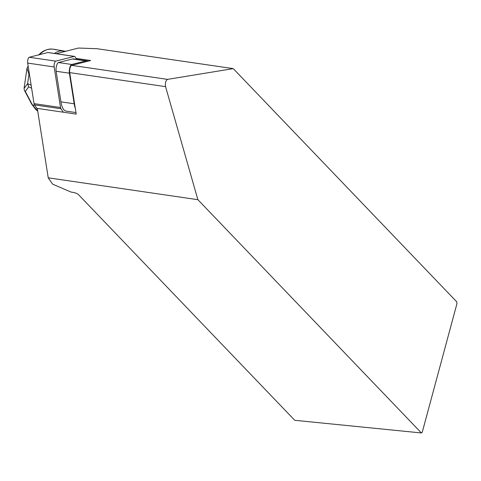 <?xml version="1.0" encoding="UTF-8"?>
<svg xmlns="http://www.w3.org/2000/svg" width="481" height="481" viewBox="0 0 481 481"><rect width="100%" height="100%" fill="white"/><g stroke="black" fill="none" stroke-linecap="round" stroke-linejoin="round"><path stroke-width="0.72" d="M167.526 79.377L71.645 65.356A4.473 1.497 98.3 0 0 70.028 68.086A4.473 1.497 98.3 0 0 69.685 72.625L76.208 114.093L37.302 108.405L48.22 177.82L52.645 184.163L71.032 192.063L73.07 192.394A4.918 1.551 15.1 0 1 78.517 194.655L294.745 420.298L421.41 432.96L422.246 432.257L456.95 303.637L456.782 301.882L233.249 68.621L167.526 79.377C165.686 80.561 165.031 82.979 165.566 86.646L197.883 199.699L421.41 432.96M76.148 58.399L90.662 60.522L71.645 65.356M56.169 53.71L78.487 48.04L97.162 48.725L233.249 68.621M197.883 199.699L48.22 177.82M28.157 66.228L26.984 68.212L24.068 88.468L27.609 83.658L31.151 85.227M56.463 49.591A3.577 3.373 -82.8 0 0 56.397 49.585A3.577 3.373 -82.9 0 1 56.463 49.591L52.519 49.104C48.16 48.623 43.891 50.391 39.713 54.413A3.577 3.048 -136.6 0 0 39.033 54.774M31.608 88.143L28.662 86.875L25.307 91.438L24.435 90.374L24.068 88.468M25.307 91.438L32.449 104.966A3.577 3.066 152.2 0 1 31.656 104.052L24.447 90.392M29.401 74.128L28.968 74.17L29.257 73.208M28.968 74.17L27.609 83.658M28.662 86.875L27.603 83.706M63.618 51.822L56.71 53.577M54.341 53.445L56.884 51.96L60.089 50.932L66.059 51.196M34.794 105.345L32.449 104.966L37.71 111.033M63.955 51.732A0.896 0.842 -82.9 0 0 63.239 50.848L52.519 49.104A3.577 3.373 -82.9 0 0 52.453 49.092L56.397 49.585A3.577 3.373 -82.9 0 0 56.325 49.579M75.307 108.375A26.383 8.82 -81.7 0 1 74.194 103.782L69.378 73.196A5.363 1.792 -81.7 0 1 69.793 67.749A5.363 1.792 -81.7 0 1 71.729 64.478L85.762 60.913A26.383 8.82 -81.7 0 1 86.995 60.834A26.383 8.82 -81.7 0 1 88.041 61.189M75.968 112.554L66.101 111.111A26.383 8.82 -81.7 0 1 60.931 101.846L56.115 71.254A5.363 1.792 -81.7 0 1 56.536 65.807A5.363 1.792 -81.7 0 1 58.472 62.536L72.499 58.971A26.383 8.82 -81.7 0 1 73.737 58.898L86.995 60.834M76.81 59.349L74.982 56.722A4.473 1.497 -81.7 0 0 74.519 56.397L48.04 52.525A4.473 1.497 98.3 0 0 47.829 52.537L29.233 57.263A3.577 1.196 98.3 0 0 27.94 59.446A3.577 1.196 98.3 0 0 27.664 63.077L34.043 103.631A4.473 1.497 -81.7 0 0 34.464 104.876L37.41 109.097M63.36 112.211L60.943 108.742A4.473 1.497 98.3 0 1 60.528 107.504L54.143 66.949A3.577 1.196 -81.7 0 1 54.419 63.318A3.577 1.196 -81.7 0 1 55.712 61.135L74.314 56.409A4.473 1.497 -81.7 0 1 74.519 56.397M165.566 86.646L69.685 72.625M40.151 54.485L39.484 54.66M28.962 74.212L26.984 68.212M74.194 103.782L60.931 101.846M69.378 73.196L56.115 71.254M71.729 64.478L58.472 62.536M85.762 60.913L72.499 58.971M60.943 108.742L34.464 104.876M60.528 107.504L34.043 103.631M54.143 66.949L27.664 63.077M55.712 61.135L29.233 57.263M74.314 56.409L47.829 52.537M27.844 66.516L28.151 66.192M31.656 104.052L35.889 109.68L37.728 111.135M52.453 49.092C46.687 49.008 42.087 51.01 38.666 55.093"/></g></svg>
